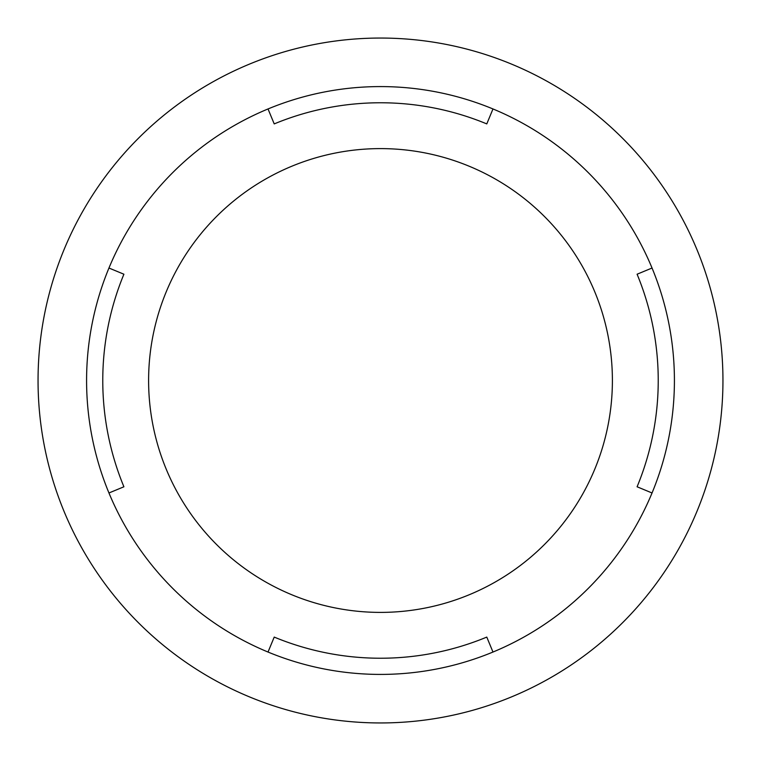 <?xml version="1.0" encoding="UTF-8"?>
<svg xmlns="http://www.w3.org/2000/svg" width="761" height="761" viewBox="0 0 761 761"><rect width="100%" height="100%" fill="white"/><g stroke="black" fill="none" stroke-linecap="round" stroke-linejoin="round"><path stroke-width="1.14" d="M380.5 148.604A231.896 231.896 0 0 0 148.604 380.5A231.896 231.896 0 0 0 380.5 612.396A231.896 231.896 0 0 0 612.396 380.5A231.896 231.896 0 0 0 380.5 148.604M380.5 86.583A293.917 293.917 0 0 0 86.583 380.5A293.917 293.917 0 0 0 380.5 674.417A293.917 293.917 0 0 0 674.417 380.5A293.917 293.917 0 0 0 380.5 86.583M380.5 722.95A342.45 342.45 0 0 0 722.95 380.5A342.45 342.45 0 0 0 380.5 38.05A342.45 342.45 0 0 0 38.05 380.5A342.45 342.45 0 0 0 380.5 722.95M652.044 268.024L637.09 274.217A277.736 277.736 0 0 1 637.09 486.783L652.044 492.976M268.024 108.956L274.217 123.91A277.736 277.736 0 0 1 486.783 123.91L492.976 108.956M108.956 492.976L123.91 486.783A277.736 277.736 0 0 1 123.91 274.217L108.956 268.024M492.976 652.044L486.783 637.09A277.736 277.736 0 0 1 274.217 637.09L268.024 652.044"/></g></svg>

